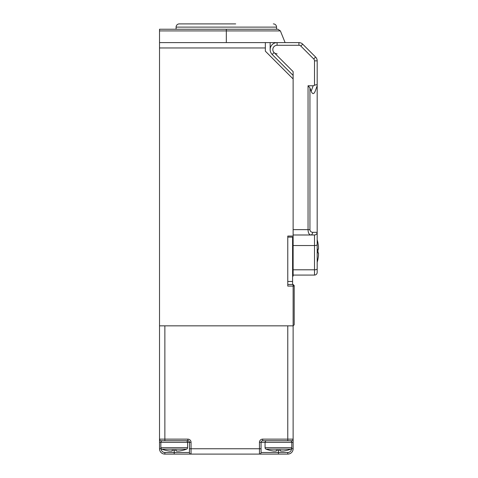 <?xml version="1.0" encoding="UTF-8"?>
<svg xmlns="http://www.w3.org/2000/svg" width="478" height="478" viewBox="0 0 478 478"><rect width="100%" height="100%" fill="white"/><g stroke="black" fill="none" stroke-linecap="round" stroke-linejoin="round"><path stroke-width="0.72" d="M273.619 451.029A34.673 34.673 0 0 1 269.879 450.294A34.673 34.673 0 0 0 273.619 451.029L276.29 451.029L276.29 450.294A33.669 33.669 0 0 0 280.568 450.294L280.568 451.029L283.239 451.029A34.673 34.673 0 0 0 286.979 450.294L286.979 450.36A34.739 34.739 0 0 0 290.755 449.165A1.601 1.601 0 0 0 291.789 447.671L291.789 442.341A1.601 1.601 0 0 0 290.188 440.74M290.755 449.165L266.103 449.165A1.601 1.601 0 0 1 265.069 447.671L265.069 442.341A1.601 1.601 0 0 1 266.67 440.74M286.979 450.36L286.979 450.294A34.673 34.673 0 0 1 283.239 451.029M276.29 450.294L276.29 451.029M280.568 450.294L280.568 451.029L280.568 450.294M293.128 75.41L272.179 54.462A6.949 6.949 0 0 1 277.091 42.602L298.929 42.602A5.342 5.342 0 0 1 302.705 44.167L315.611 57.073A5.342 5.342 0 0 1 317.177 60.849L317.177 267.059M317.177 82.688L317.177 85.765L315.175 91.262C313.837 94.345 312.498 94.345 311.16 91.262L309.941 87.916L309.941 229.649C310.108 231.256 310.999 232.153 312.612 232.32A2.671 1.888 90 0 1 310.724 234.991L293.128 234.991M312.612 232.32L317.177 232.32C317.004 233.933 316.113 234.823 314.5 234.991L310.724 234.991C309.015 234.555 308.125 232.774 308.053 229.649L293.128 229.649L293.128 71.628L293.128 236.06L287.78 236.06L287.78 286.083L293.128 286.083L293.128 284.482L287.78 284.482L287.78 237.13L292.59 237.13L292.59 284.482L294.197 285.551L294.197 324.771L293.128 325.841L293.128 439.139A1.601 1.601 0 0 1 291.52 440.74L262.667 440.74L262.667 439.139A3.209 3.209 0 0 0 259.458 442.341L259.458 448.758L191.051 448.758L191.051 454.1L185.368 454.1L191.051 454.1A1.601 1.601 0 0 1 189.449 452.499L189.449 442.341L187.579 442.341A1.601 1.601 0 0 0 185.978 440.74M317.177 232.32A2.671 2.671 0 0 1 317.171 232.428A2.671 2.671 0 0 0 317.177 232.32L317.177 272.4A2.671 2.671 0 0 1 314.5 275.071L293.128 275.071L314.5 275.071L314.5 245.543L293.128 245.543M309.941 229.649L308.053 229.649L308.053 85.765L313.156 85.765L314.5 85.317C316.113 84.564 317.004 84.564 317.177 85.317M308.053 85.765L309.941 87.916M317.177 85.765L315.175 91.262M314.5 234.991A2.671 2.671 0 0 0 314.614 234.991A2.671 2.671 0 0 1 314.5 234.991L314.5 245.543A2.671 0.914 180 0 0 317.177 244.628M185.368 454.1L164.868 454.1A5.342 5.342 0 0 1 159.521 448.758L159.521 42.602L265.338 42.602L265.338 51.152L293.128 78.942M262.667 439.139L287.78 439.139L287.78 440.74L291.52 440.74L291.52 441.457M189.449 448.758L191.051 448.758L191.051 442.341A3.209 3.209 0 0 0 187.848 439.139L187.848 440.74L161.128 440.74A1.601 1.601 0 0 1 159.521 439.139L164.868 439.139L164.868 325.841L287.78 325.841L287.78 439.139L293.128 439.139L293.128 442.341L261.06 442.341L261.06 452.499A1.601 1.601 0 0 1 259.458 454.1L191.051 454.1M278.429 450.36L278.429 454.1L287.78 454.1L259.458 454.1L259.458 448.758L261.06 448.758L261.06 452.499L287.78 452.499A3.74 3.74 0 0 0 291.52 448.758L291.52 448.555M293.128 442.341L293.128 448.758A5.342 5.342 0 0 1 287.78 454.1L287.78 452.499M161.128 441.457L161.128 440.74L164.868 440.74L164.868 439.139L187.848 439.139M187.848 440.74A1.601 1.601 0 0 1 189.449 442.341A1.601 1.601 0 0 0 187.848 440.74M259.458 442.341L261.06 442.341A1.601 1.601 0 0 1 262.667 440.74A1.601 1.601 0 0 0 261.06 442.341A1.601 1.601 0 0 1 262.667 440.74M293.128 439.139A1.601 1.601 0 0 1 291.52 440.74A1.601 1.601 0 0 0 293.128 439.139M165.669 450.294L165.669 450.294A34.673 34.673 0 0 0 169.409 451.029L172.08 451.029L172.08 450.294A33.669 33.669 0 0 0 176.358 450.294L176.358 451.029L179.029 451.029A34.673 34.673 0 0 0 182.769 450.294L182.769 450.36A34.739 34.739 0 0 0 186.545 449.165A1.601 1.601 0 0 0 187.579 447.671L187.579 442.341L160.859 442.341A1.601 1.601 0 0 1 162.46 440.74M186.545 449.165L161.893 449.165A1.601 1.601 0 0 1 160.859 447.671L160.859 442.341L159.521 442.341M172.08 450.294L172.08 451.029L172.08 450.294M176.358 450.294L176.358 451.029L176.358 450.294M317.93 259.04L317.93 259.04A40.254 40.254 0 0 0 318.479 255.569L318.479 252.892L317.93 252.892A39.489 39.489 0 0 0 317.93 249.152L318.479 249.152L318.479 246.481A40.254 40.254 0 0 0 317.93 243.009L317.93 243.009M318.479 249.152L317.93 249.152M317.93 252.892L318.479 252.892M226.327 42.602L226.327 30.915L280.389 30.915L285.109 42.602M277.091 53.829A4.278 4.278 0 0 1 274.073 52.574L272.179 54.462A6.949 6.949 0 0 1 277.091 42.602L265.338 42.602M159.521 42.602L159.521 29.242L277.909 29.242L280.389 30.915M294.197 286.083L293.128 286.083L293.128 325.841L159.521 325.841M292.59 274.384L293.128 274.384L293.128 236.06M293.128 274.384L293.128 276.141L292.59 276.141M270.148 42.602L270.148 49.551M294.197 285.641L293.128 284.482M287.78 281.488L292.59 281.488M176.089 29.242L176.089 27.109A3.209 3.209 0 0 1 179.298 23.9L235.678 23.9M276.559 29.242L276.559 27.109L176.089 27.109M216.97 23.9L179.298 23.9M273.35 23.9A3.209 3.209 0 0 1 276.559 27.109M265.069 447.671L291.789 447.671M314.5 85.317L314.5 60.849A2.671 2.671 0 0 0 313.717 58.961L300.817 46.061A2.671 2.671 0 0 0 298.929 45.279L277.091 45.279A4.278 4.278 0 0 0 274.073 52.574L293.128 71.628M313.717 58.961L300.817 46.061L313.717 58.961L315.611 57.073A5.342 5.342 0 0 1 317.177 60.849L314.5 60.849M293.128 269.801L314.5 269.801A2.671 0.914 180 0 0 317.177 268.887M298.929 45.279L298.929 42.602A5.342 5.342 0 0 1 302.705 44.167L300.817 46.061M311.16 91.262L313.156 85.765M277.091 45.279L277.091 42.602M174.219 450.36L174.219 452.499L189.449 452.499M161.128 448.555L161.128 448.758A3.74 3.74 0 0 0 164.868 452.499L174.219 452.499L174.219 454.1M164.868 452.499L164.868 454.1A5.342 5.342 0 0 1 159.521 448.758L161.128 448.758M291.52 448.758L293.128 448.758A5.342 5.342 0 0 1 287.78 454.1M191.051 442.341L189.449 442.341M160.859 447.671L187.579 447.671M265.338 47.949L159.521 47.949M292.59 245.907L293.128 245.907M226.327 29.242L226.327 30.915L159.521 30.915M266.103 449.165A34.739 34.739 0 0 0 269.879 450.36M161.893 449.165A34.739 34.739 0 0 0 165.669 450.36M317.972 243.009A40.295 40.295 0 0 0 317.177 239.771M317.177 262.279A40.295 40.295 0 0 0 317.972 259.04"/></g></svg>
